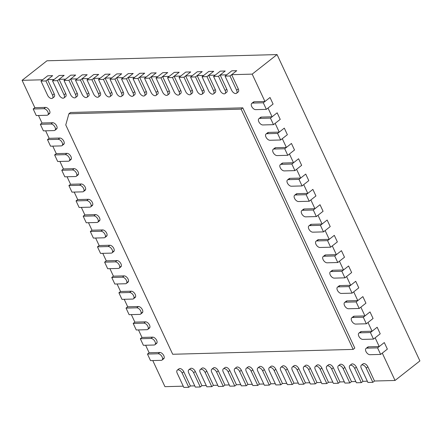 <?xml version="1.0" encoding="UTF-8"?>
<svg xmlns="http://www.w3.org/2000/svg" width="442" height="442" viewBox="0 0 442 442"><rect width="100%" height="100%" fill="white"/><g stroke="black" fill="none" stroke-linecap="round" stroke-linejoin="round"><path stroke-width="0.66" d="M47.62 95.306L40.984 81.085L45.918 80.952L52.548 95.174A3.823 2.144 51.8 0 1 52.449 98.24A3.823 2.144 51.8 0 1 47.62 95.306M225.066 76.123L229.995 75.985L236.625 90.212A3.823 2.144 51.8 0 1 236.525 93.279A3.823 2.144 51.8 0 1 231.696 90.345L225.066 76.123L231.79 70.83L236.724 70.698L231.652 74.687L252.194 74.129L277.051 54.581L46.957 60.786L22.1 80.334L42.642 79.781L47.714 75.792L52.648 75.659L47.714 75.792L40.984 81.085M52.449 98.24L54.106 96.942A3.823 2.144 -128.2 0 0 54.206 93.87L47.576 79.648L52.648 75.659L45.918 80.952M183.833 387.419L177.203 373.197A3.823 2.144 51.8 0 1 177.303 370.125A3.823 2.144 51.8 0 1 182.132 373.065L188.767 387.286L183.833 387.419M194.762 385.866L190.419 385.982L188.767 387.286M59.123 94.997L52.493 80.775L57.421 80.637L64.057 94.864A3.823 2.144 51.8 0 1 63.952 97.931A3.823 2.144 51.8 0 1 59.123 94.997M47.576 79.648L54.151 79.472L59.222 75.483L64.151 75.35L59.222 75.483L52.493 80.775M63.952 97.931L65.609 96.627A3.823 2.144 -128.2 0 0 65.714 93.56L59.079 79.339L64.151 75.35L57.421 80.637M195.336 387.109L188.706 372.888A3.823 2.144 51.8 0 1 188.811 369.816A3.823 2.144 51.8 0 1 193.635 372.755L200.27 386.977L195.336 387.109M206.265 385.557L201.928 385.673L200.27 386.977M70.632 94.687L63.996 80.461L68.93 80.328L75.56 94.555A3.823 2.144 51.8 0 1 75.455 97.621A3.823 2.144 51.8 0 1 70.632 94.687M59.079 79.339L65.654 79.157L70.726 75.173L75.654 75.041L70.726 75.173L63.996 80.461M75.455 97.621L77.112 96.317A3.823 2.144 -128.2 0 0 77.217 93.251L70.582 79.024L75.654 75.041L68.93 80.328M206.845 386.8L200.209 372.578A3.823 2.144 51.8 0 1 200.314 369.506A3.823 2.144 51.8 0 1 205.143 372.446L211.773 386.667L206.845 386.8M217.768 385.247L213.431 385.363L211.773 386.667M82.135 94.373L75.499 80.151L80.433 80.019L87.063 94.24A3.823 2.144 51.8 0 1 86.963 97.312A3.823 2.144 51.8 0 1 82.135 94.373M70.582 79.024L77.157 78.847L82.229 74.864L87.162 74.726L82.229 74.864L75.499 80.151M86.963 97.312L88.615 96.008A3.823 2.144 -128.2 0 0 88.72 92.942L82.09 78.715L87.162 74.726L80.433 80.019M218.348 386.49L211.718 372.263A3.823 2.144 51.8 0 1 211.817 369.197A3.823 2.144 51.8 0 1 216.646 372.131L223.276 386.358L218.348 386.49M229.271 384.938L224.934 385.054L223.276 386.358M241.128 109.141L68.886 113.787L65.77 124.948L172.7 354.263L353.164 349.401L241.128 109.141L242.785 107.842L354.816 348.097L353.164 349.401M242.785 107.842L70.543 112.483L68.886 113.787M93.638 94.063L87.008 79.842L91.936 79.709L98.572 93.931A3.823 2.144 51.8 0 1 98.467 97.002A3.823 2.144 51.8 0 1 93.638 94.063M82.09 78.715L88.665 78.538L93.732 74.549L98.665 74.416L93.732 74.549L87.008 79.842M98.467 97.002L100.124 95.699A3.823 2.144 -128.2 0 0 100.224 92.627L93.594 78.405L98.665 74.416L91.936 79.709M229.851 386.181L223.221 371.954A3.823 2.144 51.8 0 1 223.326 368.888A3.823 2.144 51.8 0 1 228.149 371.821L234.785 386.048L229.851 386.181M240.78 384.623L236.442 384.744L234.785 386.048M105.141 93.754L98.511 79.532L103.439 79.4L110.075 93.621A3.823 2.144 51.8 0 1 109.97 96.693A3.823 2.144 51.8 0 1 105.141 93.754M93.594 78.405L100.168 78.228L105.24 74.239L110.168 74.107L105.24 74.239L98.511 79.532M109.97 96.693L111.627 95.389A3.823 2.144 -128.2 0 0 111.732 92.317L105.097 78.096L110.168 74.107L103.439 79.4M241.36 385.866L234.724 371.645A3.823 2.144 51.8 0 1 234.829 368.578A3.823 2.144 51.8 0 1 239.658 371.512L246.288 385.733L241.36 385.866M252.283 384.313L247.945 384.429L246.288 385.733M116.649 93.444L110.014 79.223L114.948 79.09L121.578 93.312A3.823 2.144 51.8 0 1 121.473 96.384A3.823 2.144 51.8 0 1 116.649 93.444M105.097 78.096L111.671 77.919L116.743 73.93L121.677 73.797L116.743 73.93L110.014 79.223M121.473 96.384L123.13 95.08A3.823 2.144 -128.2 0 0 123.235 92.008L116.605 77.786L121.677 73.797L114.948 79.09M252.863 385.557L246.233 371.335A3.823 2.144 51.8 0 1 246.332 368.263A3.823 2.144 51.8 0 1 251.161 371.203L257.791 385.424L252.863 385.557M263.786 384.004L259.448 384.12L257.791 385.424M128.152 93.135L121.522 78.914L126.451 78.781L133.086 93.002A3.823 2.144 51.8 0 1 132.981 96.074A3.823 2.144 51.8 0 1 128.152 93.135M116.605 77.786L123.18 77.61L128.246 73.621L133.18 73.488L128.246 73.621L121.522 78.914M132.981 96.074L134.639 94.77A3.823 2.144 -128.2 0 0 134.738 91.698L128.108 77.477L133.18 73.488L126.451 78.781M264.366 385.247L257.736 371.026A3.823 2.144 51.8 0 1 257.841 367.954A3.823 2.144 51.8 0 1 262.664 370.893L269.3 385.115L264.366 385.247M275.294 383.695L270.957 383.811L269.3 385.115M139.655 92.826L133.025 78.604L137.954 78.472L144.589 92.693A3.823 2.144 51.8 0 1 144.484 95.759A3.823 2.144 51.8 0 1 139.655 92.826M128.108 77.477L134.683 77.3L139.755 73.311L144.683 73.179L139.755 73.311L133.025 78.604M144.484 95.759L146.142 94.455A3.823 2.144 -128.2 0 0 146.247 91.389L139.611 77.168L144.683 73.179L137.954 78.472M275.874 384.938L269.239 370.716A3.823 2.144 51.8 0 1 269.344 367.645A3.823 2.144 51.8 0 1 274.173 370.584L280.803 384.805L275.874 384.938M286.797 383.385L282.46 383.501L280.803 384.805M151.164 92.516L144.528 78.289L149.462 78.157L156.092 92.384A3.823 2.144 51.8 0 1 155.987 95.45A3.823 2.144 51.8 0 1 151.164 92.516M139.611 77.168L146.186 76.991L151.258 73.002L156.186 72.869L151.258 73.002L144.528 78.289M155.987 95.45L157.645 94.146A3.823 2.144 -128.2 0 0 157.75 91.08L151.12 76.853L156.186 72.869L149.462 78.157M287.377 384.628L280.747 370.407A3.823 2.144 51.8 0 1 280.847 367.335A3.823 2.144 51.8 0 1 285.676 370.274L292.306 384.496L287.377 384.628M298.3 383.076L293.963 383.192L292.306 384.496M162.667 92.207L156.037 77.98L160.965 77.847L167.595 92.074A3.823 2.144 51.8 0 1 167.496 95.14A3.823 2.144 51.8 0 1 162.667 92.207M151.12 76.853L157.695 76.676L162.761 72.692L167.695 72.56L162.761 72.692L156.037 77.98M167.496 95.14L169.153 93.837A3.823 2.144 -128.2 0 0 169.253 90.77L162.623 76.543L167.695 72.56L160.965 77.847M298.88 384.319L292.25 370.098A3.823 2.144 51.8 0 1 292.355 367.026A3.823 2.144 51.8 0 1 297.179 369.96L303.814 384.186L298.88 384.319M309.809 382.766L305.472 382.882L303.814 384.186M174.17 91.892L167.54 77.67L172.468 77.538L179.104 91.759A3.823 2.144 51.8 0 1 178.999 94.831A3.823 2.144 51.8 0 1 174.17 91.892M162.623 76.543L169.198 76.367L174.27 72.377L179.198 72.245L174.27 72.377L167.54 77.67M178.999 94.831L180.656 93.527A3.823 2.144 -128.2 0 0 180.761 90.455L174.126 76.234L179.198 72.245L172.468 77.538M310.389 384.01L303.753 369.783A3.823 2.144 51.8 0 1 303.858 366.716A3.823 2.144 51.8 0 1 308.687 369.65L315.317 383.877L310.389 384.01M321.312 382.457L316.975 382.573L315.317 383.877M185.679 91.582L179.043 77.361L183.977 77.228L190.607 91.45A3.823 2.144 51.8 0 1 190.502 94.522A3.823 2.144 51.8 0 1 185.679 91.582M174.126 76.234L180.701 76.057L185.773 72.068L190.701 71.935L185.773 72.068L179.043 77.361M190.502 94.522L192.16 93.218A3.823 2.144 -128.2 0 0 192.264 90.146L185.634 75.925L190.701 71.935L183.977 77.228M321.892 383.7L315.262 369.473A3.823 2.144 51.8 0 1 315.361 366.407A3.823 2.144 51.8 0 1 320.19 369.341L326.82 383.562L321.892 383.7M332.815 382.142L328.478 382.264L326.82 383.562M197.182 91.273L190.552 77.052L195.48 76.919L202.11 91.14A3.823 2.144 51.8 0 1 202.011 94.212A3.823 2.144 51.8 0 1 197.182 91.273M185.634 75.925L192.209 75.748L197.276 71.759L202.209 71.626L197.276 71.759L190.552 77.052M202.011 94.212L203.668 92.908A3.823 2.144 -128.2 0 0 203.768 89.837L197.138 75.615L202.209 71.626L195.48 76.919M333.395 383.385L326.765 369.164A3.823 2.144 51.8 0 1 326.87 366.098A3.823 2.144 51.8 0 1 331.693 369.031L338.329 383.253L333.395 383.385M344.324 381.833L339.986 381.949L338.329 383.253M208.685 90.964L202.055 76.742L206.983 76.61L213.619 90.831A3.823 2.144 51.8 0 1 213.514 93.903A3.823 2.144 51.8 0 1 208.685 90.964M197.138 75.615L203.712 75.438L208.784 71.449L213.713 71.317L208.784 71.449L202.055 76.742M213.514 93.903L215.171 92.599A3.823 2.144 -128.2 0 0 215.276 89.527L208.641 75.306L213.713 71.317L206.983 76.61M344.904 383.076L338.268 368.855A3.823 2.144 51.8 0 1 338.373 365.783A3.823 2.144 51.8 0 1 343.202 368.722L349.832 382.943L344.904 383.076M355.827 381.523L351.489 381.639L349.832 382.943M220.193 90.654L213.558 76.433L218.492 76.3L225.122 90.522A3.823 2.144 51.8 0 1 225.017 93.588A3.823 2.144 51.8 0 1 220.193 90.654M208.641 75.306L215.215 75.129L220.287 71.14L225.216 71.007L220.287 71.14L213.558 76.433M225.017 93.588L226.674 92.29A3.823 2.144 -128.2 0 0 226.779 89.218L220.149 74.996L225.216 71.007L218.492 76.3M356.407 382.766L349.771 368.545A3.823 2.144 51.8 0 1 349.876 365.473A3.823 2.144 51.8 0 1 354.705 368.413L361.335 382.634L356.407 382.766M367.33 381.214L362.993 381.33L361.335 382.634M220.149 74.996L226.718 74.82L231.79 70.83L236.724 70.698L229.995 75.985M367.91 382.457L361.28 368.236A3.823 2.144 51.8 0 1 361.379 365.164A3.823 2.144 51.8 0 1 366.208 368.103L372.844 382.324L367.91 382.457M277.051 54.581L419.9 360.915L395.043 380.468L374.501 381.021L372.844 382.324M183.253 386.175L164.949 386.667L152.772 360.562M49.896 112.942L48.598 113.959A3.823 2.144 -128.2 0 0 49.432 113.682A3.823 2.144 -128.2 0 0 49.184 109.97A3.823 2.144 -128.2 0 0 45.537 107.395L34.852 107.682L22.1 80.334M57.04 128.257L55.742 129.279A3.823 2.144 -128.2 0 0 56.57 128.998A3.823 2.144 -128.2 0 0 56.327 125.285A3.823 2.144 -128.2 0 0 52.681 122.716L41.996 123.003L38.493 115.495M64.184 143.573L62.886 144.595A3.823 2.144 -128.2 0 0 63.714 144.319A3.823 2.144 -128.2 0 0 63.471 140.6A3.823 2.144 -128.2 0 0 59.819 138.031L49.139 138.318L45.636 130.81M71.322 158.888L70.024 159.91A3.823 2.144 -128.2 0 0 70.858 159.634A3.823 2.144 -128.2 0 0 70.609 155.921A3.823 2.144 -128.2 0 0 66.963 153.346L56.283 153.634L52.78 146.125M78.466 174.209L77.168 175.231A3.823 2.144 -128.2 0 0 77.996 174.949A3.823 2.144 -128.2 0 0 77.753 171.236A3.823 2.144 -128.2 0 0 74.107 168.662L63.421 168.954L59.924 161.44M85.61 189.524L84.311 190.546A3.823 2.144 -128.2 0 0 85.14 190.264A3.823 2.144 -128.2 0 0 84.897 186.552A3.823 2.144 -128.2 0 0 81.251 183.982L70.565 184.27L67.062 176.761M92.748 204.839L91.45 205.862A3.823 2.144 -128.2 0 0 92.284 205.585A3.823 2.144 -128.2 0 0 92.041 201.872A3.823 2.144 -128.2 0 0 88.389 199.298L77.709 199.585L74.206 192.077M99.892 220.16L98.594 221.177A3.823 2.144 -128.2 0 0 99.428 220.901A3.823 2.144 -128.2 0 0 99.179 217.188A3.823 2.144 -128.2 0 0 95.533 214.613L84.853 214.9L81.35 207.392M107.036 235.475L105.737 236.498A3.823 2.144 -128.2 0 0 106.566 236.216A3.823 2.144 -128.2 0 0 106.323 232.503A3.823 2.144 -128.2 0 0 102.677 229.934L91.991 230.221L88.494 222.707M114.18 250.791L112.881 251.813A3.823 2.144 -128.2 0 0 113.71 251.531A3.823 2.144 -128.2 0 0 113.467 247.818A3.823 2.144 -128.2 0 0 109.82 245.249L99.135 245.537L95.632 238.028M121.318 266.106L120.02 267.128A3.823 2.144 -128.2 0 0 120.854 266.852A3.823 2.144 -128.2 0 0 120.605 263.139A3.823 2.144 -128.2 0 0 116.959 260.565L106.279 260.852L102.776 253.343M128.462 281.427L127.163 282.444A3.823 2.144 -128.2 0 0 127.998 282.167A3.823 2.144 -128.2 0 0 127.749 278.454A3.823 2.144 -128.2 0 0 124.103 275.88L113.423 276.167L109.92 268.659M135.606 296.742L134.307 297.764A3.823 2.144 -128.2 0 0 135.136 297.483A3.823 2.144 -128.2 0 0 134.893 293.77A3.823 2.144 -128.2 0 0 131.246 291.201L120.561 291.488L117.058 283.979M142.749 312.058L141.451 313.08A3.823 2.144 -128.2 0 0 142.28 312.803A3.823 2.144 -128.2 0 0 142.037 309.085A3.823 2.144 -128.2 0 0 138.39 306.516L127.705 306.803L124.202 299.295M149.888 327.373L148.589 328.395A3.823 2.144 -128.2 0 0 149.424 328.119A3.823 2.144 -128.2 0 0 149.175 324.406A3.823 2.144 -128.2 0 0 145.528 321.831L134.849 322.119L131.346 314.61M157.032 342.694L155.733 343.716A3.823 2.144 -128.2 0 0 156.567 343.434A3.823 2.144 -128.2 0 0 156.319 339.721A3.823 2.144 -128.2 0 0 152.672 337.147L141.987 337.439L138.49 329.925M164.175 358.009L162.877 359.031A3.823 2.144 -128.2 0 0 163.706 358.749A3.823 2.144 -128.2 0 0 163.463 355.036A3.823 2.144 -128.2 0 0 159.816 352.467L149.131 352.755L145.628 345.246M190.419 385.982L183.789 371.761A3.823 2.144 -128.2 0 0 178.96 368.821L177.303 370.125M201.928 385.673L195.292 371.451A3.823 2.144 -128.2 0 0 190.469 368.512L188.811 369.816M213.431 385.363L206.801 371.142A3.823 2.144 -128.2 0 0 201.972 368.203L200.314 369.506M224.934 385.054L218.304 370.832A3.823 2.144 -128.2 0 0 213.475 367.893L211.817 369.197M236.442 384.744L229.807 370.518A3.823 2.144 -128.2 0 0 224.984 367.584L223.326 368.888M247.945 384.429L241.315 370.208A3.823 2.144 -128.2 0 0 236.487 367.274L234.829 368.578M259.448 384.12L252.818 369.899A3.823 2.144 -128.2 0 0 247.99 366.965L246.332 368.263M270.957 383.811L264.322 369.589A3.823 2.144 -128.2 0 0 259.498 366.65L257.841 367.954M282.46 383.501L275.83 369.28A3.823 2.144 -128.2 0 0 271.001 366.341L269.344 367.645M293.963 383.192L287.333 368.971A3.823 2.144 -128.2 0 0 282.504 366.031L280.847 367.335M305.472 382.882L298.836 368.661A3.823 2.144 -128.2 0 0 294.013 365.722L292.355 367.026M316.975 382.573L310.345 368.346A3.823 2.144 -128.2 0 0 305.516 365.412L303.858 366.716M328.478 382.264L321.848 368.037A3.823 2.144 -128.2 0 0 317.019 365.103L315.361 366.407M339.986 381.949L333.351 367.727A3.823 2.144 -128.2 0 0 328.522 364.794L326.87 366.098M351.489 381.639L344.859 367.418A3.823 2.144 -128.2 0 0 340.031 364.479L338.373 365.783M362.993 381.33L356.363 367.109A3.823 2.144 -128.2 0 0 351.534 364.169L349.876 365.473M374.501 381.021L367.866 366.799A3.823 2.144 -128.2 0 0 363.037 363.86L361.379 365.164M252.194 74.129L264.951 101.483L270.023 97.494L273.084 104.058L268.012 108.047L272.09 116.799L277.162 112.809L280.222 119.373L275.156 123.362L279.233 132.114L284.305 128.13L287.366 134.694L282.294 138.678L286.377 147.435L291.449 143.446L294.51 150.009L289.438 153.998L293.521 162.75L298.588 158.761L301.654 165.325L296.582 169.314L300.659 178.065L305.731 174.076L308.792 180.64L303.72 184.629L307.803 193.381L312.875 189.397L315.936 195.961L310.864 199.95L314.947 208.701L320.019 204.712L323.08 211.276L318.008 215.265L322.091 224.017L327.157 220.028L330.218 226.591L325.152 230.58L329.229 239.332L334.301 235.343L337.362 241.912L332.29 245.896L336.373 254.653L341.445 250.664L344.506 257.227L339.434 261.216L343.517 269.968L348.589 265.979L351.65 272.543L346.578 276.532L350.661 285.283L355.727 281.294L358.788 287.858L353.722 291.847L357.799 300.599L362.871 296.615L365.932 303.179L360.86 307.162L364.943 315.919L370.015 311.93L373.076 318.494L368.004 322.483L372.087 331.235L377.159 327.246L380.219 333.809L375.147 337.798L379.225 346.55L384.297 342.561L387.358 349.125L382.291 353.114L395.043 380.468M379.225 346.55L368.545 346.837A3.823 2.144 -128.2 0 0 367.711 347.119L366.053 348.423A3.823 2.144 51.8 0 1 366.888 348.141L377.573 347.854L380.634 354.418L369.948 354.705A3.823 2.144 51.8 0 1 366.302 352.136A3.823 2.144 51.8 0 1 366.053 348.423M372.087 331.235L361.401 331.522A3.823 2.144 -128.2 0 0 360.573 331.804L358.915 333.102A3.823 2.144 51.8 0 1 359.744 332.826L370.429 332.539L373.49 339.102L362.805 339.39A3.823 2.144 51.8 0 1 359.158 336.815A3.823 2.144 51.8 0 1 358.915 333.102M364.943 315.919L354.257 316.207A3.823 2.144 -128.2 0 0 353.429 316.483L351.771 317.787A3.823 2.144 51.8 0 1 352.6 317.511L363.285 317.223L366.346 323.787L355.666 324.074A3.823 2.144 51.8 0 1 352.014 321.5A3.823 2.144 51.8 0 1 351.771 317.787M357.799 300.599L347.119 300.886A3.823 2.144 -128.2 0 0 346.285 301.168L344.627 302.472A3.823 2.144 51.8 0 1 345.462 302.19L356.142 301.903L359.202 308.466L348.523 308.754A3.823 2.144 51.8 0 1 344.876 306.184A3.823 2.144 51.8 0 1 344.627 302.472M350.661 285.283L339.975 285.571A3.823 2.144 -128.2 0 0 339.141 285.852L337.489 287.156A3.823 2.144 51.8 0 1 338.318 286.875L349.003 286.587L352.064 293.151L341.379 293.438A3.823 2.144 51.8 0 1 337.732 290.869A3.823 2.144 51.8 0 1 337.489 287.156M343.517 269.968L332.832 270.255A3.823 2.144 -128.2 0 0 332.003 270.532L330.345 271.836A3.823 2.144 51.8 0 1 331.174 271.559L341.859 271.272L344.92 277.836L334.235 278.123A3.823 2.144 51.8 0 1 330.588 275.548A3.823 2.144 51.8 0 1 330.345 271.836M336.373 254.653L325.693 254.94A3.823 2.144 -128.2 0 0 324.859 255.216L323.201 256.52A3.823 2.144 51.8 0 1 324.036 256.244L334.716 255.951L337.776 262.52L327.097 262.808A3.823 2.144 51.8 0 1 323.445 260.233A3.823 2.144 51.8 0 1 323.201 256.52M329.229 239.332L318.549 239.619A3.823 2.144 -128.2 0 0 317.715 239.901L316.058 241.205A3.823 2.144 51.8 0 1 316.892 240.923L327.572 240.636L330.633 247.2L319.953 247.487A3.823 2.144 51.8 0 1 316.306 244.918A3.823 2.144 51.8 0 1 316.058 241.205M322.091 224.017L311.406 224.304A3.823 2.144 -128.2 0 0 310.577 224.586L308.919 225.884A3.823 2.144 51.8 0 1 309.748 225.608L320.433 225.321L323.494 231.884L312.809 232.172A3.823 2.144 51.8 0 1 309.162 229.602A3.823 2.144 51.8 0 1 308.919 225.884M314.947 208.701L304.262 208.989A3.823 2.144 -128.2 0 0 303.433 209.265L301.776 210.569A3.823 2.144 51.8 0 1 302.604 210.293L313.29 210.005L316.35 216.569L305.665 216.856A3.823 2.144 51.8 0 1 302.019 214.282A3.823 2.144 51.8 0 1 301.776 210.569M307.803 193.381L297.123 193.673A3.823 2.144 -128.2 0 0 296.289 193.95L294.632 195.253A3.823 2.144 51.8 0 1 295.466 194.972L306.146 194.684L309.207 201.248L298.527 201.541A3.823 2.144 51.8 0 1 294.88 198.966A3.823 2.144 51.8 0 1 294.632 195.253M300.659 178.065L289.98 178.353A3.823 2.144 -128.2 0 0 289.145 178.634L287.488 179.938A3.823 2.144 51.8 0 1 288.322 179.656L299.002 179.369L302.068 185.933L291.383 186.22A3.823 2.144 51.8 0 1 287.736 183.651A3.823 2.144 51.8 0 1 287.488 179.938M293.521 162.75L282.836 163.037A3.823 2.144 -128.2 0 0 282.007 163.319L280.35 164.617A3.823 2.144 51.8 0 1 281.178 164.341L291.864 164.054L294.924 170.618L284.239 170.905A3.823 2.144 51.8 0 1 280.593 168.33A3.823 2.144 51.8 0 1 280.35 164.617M286.377 147.435L275.692 147.722A3.823 2.144 -128.2 0 0 274.863 147.998L273.206 149.302A3.823 2.144 51.8 0 1 274.034 149.026L284.72 148.739L287.781 155.302L277.095 155.59A3.823 2.144 51.8 0 1 273.449 153.015A3.823 2.144 51.8 0 1 273.206 149.302M279.233 132.114L268.554 132.401A3.823 2.144 -128.2 0 0 267.719 132.683L266.062 133.987A3.823 2.144 51.8 0 1 266.896 133.705L277.576 133.418L280.637 139.981L269.957 140.269A3.823 2.144 51.8 0 1 266.311 137.7A3.823 2.144 51.8 0 1 266.062 133.987M272.09 116.799L261.41 117.086A3.823 2.144 -128.2 0 0 260.576 117.368L258.918 118.671A3.823 2.144 51.8 0 1 259.752 118.39L270.438 118.102L273.499 124.666L262.813 124.953A3.823 2.144 51.8 0 1 259.167 122.384A3.823 2.144 51.8 0 1 258.918 118.671M264.951 101.483L254.266 101.77A3.823 2.144 -128.2 0 0 253.437 102.047L251.78 103.351A3.823 2.144 51.8 0 1 252.609 103.074L263.294 102.787L266.355 109.351L255.669 109.638A3.823 2.144 51.8 0 1 252.023 107.063A3.823 2.144 51.8 0 1 251.78 103.351M236.525 93.279L238.183 91.975A3.823 2.144 -128.2 0 0 238.282 88.908L231.652 74.687M34.852 107.682L33.2 108.986L43.88 108.699A3.823 2.144 51.8 0 1 47.526 111.273A3.823 2.144 51.8 0 1 47.775 114.986A3.823 2.144 51.8 0 1 46.94 115.263L36.261 115.55L33.2 108.986M263.294 102.787L270.023 97.494L273.084 104.058L266.355 109.351M41.996 123.003L40.338 124.307L51.023 124.02A3.823 2.144 51.8 0 1 54.67 126.589A3.823 2.144 51.8 0 1 54.913 130.302A3.823 2.144 51.8 0 1 54.084 130.583L43.399 130.871L40.338 124.307M270.438 118.102L277.162 112.809L280.222 119.373L273.499 124.666M49.139 138.318L47.482 139.622L58.167 139.335A3.823 2.144 51.8 0 1 61.814 141.904A3.823 2.144 51.8 0 1 62.057 145.617A3.823 2.144 51.8 0 1 61.228 145.899L50.543 146.186L47.482 139.622M277.576 133.418L284.305 128.13L287.366 134.694L280.637 139.981M56.283 153.634L54.626 154.938L65.305 154.65A3.823 2.144 51.8 0 1 68.952 157.225A3.823 2.144 51.8 0 1 69.201 160.938A3.823 2.144 51.8 0 1 68.366 161.214L57.687 161.501L54.626 154.938M284.72 148.739L291.449 143.446L294.51 150.009L287.781 155.302M63.421 168.954L61.764 170.253L72.449 169.966A3.823 2.144 51.8 0 1 76.096 172.54A3.823 2.144 51.8 0 1 76.344 176.253A3.823 2.144 51.8 0 1 75.51 176.529L64.825 176.822L61.764 170.253M291.864 164.054L298.588 158.761L301.654 165.325L294.924 170.618M70.565 184.27L68.908 185.574L79.593 185.286A3.823 2.144 51.8 0 1 83.24 187.856A3.823 2.144 51.8 0 1 83.483 191.568A3.823 2.144 51.8 0 1 82.654 191.85L71.969 192.137L68.908 185.574M299.002 179.369L305.731 174.076L308.792 180.64L302.068 185.933M77.709 199.585L76.052 200.889L86.731 200.602A3.823 2.144 51.8 0 1 90.383 203.171A3.823 2.144 51.8 0 1 90.627 206.889A3.823 2.144 51.8 0 1 89.798 207.165L79.112 207.453L76.052 200.889M306.146 194.684L312.875 189.397L315.936 195.961L309.207 201.248M84.853 214.9L83.195 216.204L93.875 215.917A3.823 2.144 51.8 0 1 97.522 218.492A3.823 2.144 51.8 0 1 97.77 222.204A3.823 2.144 51.8 0 1 96.936 222.481L86.256 222.768L83.195 216.204M313.29 210.005L320.019 204.712L323.08 211.276L316.35 216.569M91.991 230.221L90.334 231.525L101.019 231.232A3.823 2.144 51.8 0 1 104.666 233.807A3.823 2.144 51.8 0 1 104.909 237.52A3.823 2.144 51.8 0 1 104.08 237.802L93.395 238.089L90.334 231.525M320.433 225.321L327.157 220.028L330.218 226.591L323.494 231.884M99.135 245.537L97.478 246.84L108.163 246.553A3.823 2.144 51.8 0 1 111.809 249.122A3.823 2.144 51.8 0 1 112.053 252.835A3.823 2.144 51.8 0 1 111.224 253.117L100.538 253.404L97.478 246.84M327.572 240.636L334.301 235.343L337.362 241.912L330.633 247.2M106.279 260.852L104.621 262.156L115.301 261.868A3.823 2.144 51.8 0 1 118.953 264.443A3.823 2.144 51.8 0 1 119.196 268.156A3.823 2.144 51.8 0 1 118.362 268.432L107.682 268.719L104.621 262.156M334.716 255.951L341.445 250.664L344.506 257.227L337.776 262.52M113.423 276.167L111.765 277.471L122.445 277.184A3.823 2.144 51.8 0 1 126.092 279.758A3.823 2.144 51.8 0 1 126.34 283.471A3.823 2.144 51.8 0 1 125.506 283.747L114.826 284.035L111.765 277.471M341.859 271.272L348.589 265.979L351.65 272.543L344.92 277.836M120.561 291.488L118.904 292.792L129.589 292.505A3.823 2.144 51.8 0 1 133.235 295.074A3.823 2.144 51.8 0 1 133.478 298.786A3.823 2.144 51.8 0 1 132.65 299.068L121.964 299.356L118.904 292.792M349.003 286.587L355.727 281.294L358.788 287.858L352.064 293.151M127.705 306.803L126.047 308.107L136.733 307.82A3.823 2.144 51.8 0 1 140.379 310.389A3.823 2.144 51.8 0 1 140.622 314.102A3.823 2.144 51.8 0 1 139.794 314.384L129.108 314.671L126.047 308.107M356.142 301.903L362.871 296.615L365.932 303.179L359.202 308.466M134.849 322.119L133.191 323.422L143.871 323.135A3.823 2.144 51.8 0 1 147.517 325.71A3.823 2.144 51.8 0 1 147.766 329.423A3.823 2.144 51.8 0 1 146.932 329.699L136.252 329.986L133.191 323.422M363.285 317.223L370.015 311.93L373.076 318.494L366.346 323.787M141.987 337.439L140.329 338.738L151.015 338.45A3.823 2.144 51.8 0 1 154.661 341.025A3.823 2.144 51.8 0 1 154.91 344.738A3.823 2.144 51.8 0 1 154.076 345.014L143.396 345.307L140.329 338.738M370.429 332.539L377.159 327.246L380.219 333.809L373.49 339.102M149.131 352.755L147.473 354.059L158.159 353.771A3.823 2.144 51.8 0 1 161.805 356.34A3.823 2.144 51.8 0 1 162.048 360.053A3.823 2.144 51.8 0 1 161.22 360.335L150.534 360.622L147.473 354.059M377.573 347.854L384.297 342.561L387.358 349.125L380.634 354.418M54.206 93.87L52.548 95.174M183.789 371.761L182.132 373.065M65.714 93.56L64.057 94.864M195.292 371.451L193.635 372.755M77.217 93.251L75.56 94.555M206.801 371.142L205.143 372.446M88.72 92.942L87.063 94.24M218.304 370.832L216.646 372.131M100.224 92.627L98.572 93.931M229.807 370.518L228.149 371.821M111.732 92.317L110.075 93.621M241.315 370.208L239.658 371.512M123.235 92.008L121.578 93.312M252.818 369.899L251.161 371.203M134.738 91.698L133.086 93.002M264.322 369.589L262.664 370.893M146.247 91.389L144.589 92.693M275.83 369.28L274.173 370.584M157.75 91.08L156.092 92.384M287.333 368.971L285.676 370.274M169.253 90.77L167.595 92.074M298.836 368.661L297.179 369.96M180.761 90.455L179.104 91.759M310.345 368.346L308.687 369.65M192.264 90.146L190.607 91.45M321.848 368.037L320.19 369.341M203.768 89.837L202.11 91.14M333.351 367.727L331.693 369.031M215.276 89.527L213.619 90.831M344.859 367.418L343.202 368.722M226.779 89.218L225.122 90.522M356.363 367.109L354.705 368.413M238.282 88.908L236.625 90.212M367.866 366.799L366.208 368.103M45.537 107.395L43.88 108.699M254.266 101.77L252.609 103.074M52.681 122.716L51.023 124.02M261.41 117.086L259.752 118.39M59.819 138.031L58.167 139.335M268.554 132.401L266.896 133.705M66.963 153.346L65.305 154.65M275.692 147.722L274.034 149.026M74.107 168.662L72.449 169.966M282.836 163.037L281.178 164.341M81.251 183.982L79.593 185.286M289.98 178.353L288.322 179.656M88.389 199.298L86.731 200.602M297.123 193.673L295.466 194.972M95.533 214.613L93.875 215.917M304.262 208.989L302.604 210.293M102.677 229.934L101.019 231.232M311.406 224.304L309.748 225.608M109.82 245.249L108.163 246.553M318.549 239.619L316.892 240.923M116.959 260.565L115.301 261.868M325.693 254.94L324.036 256.244M124.103 275.88L122.445 277.184M332.832 270.255L331.174 271.559M131.246 291.201L129.589 292.505M339.975 285.571L338.318 286.875M138.39 306.516L136.733 307.82M347.119 300.886L345.462 302.19M145.528 321.831L143.871 323.135M354.257 316.207L352.6 317.511M152.672 337.147L151.015 338.45M361.401 331.522L359.744 332.826M159.816 352.467L158.159 353.771M368.545 346.837L366.888 348.141M49.432 113.682L47.775 114.986M56.57 128.998L54.913 130.302M63.714 144.319L62.057 145.617M70.858 159.634L69.201 160.938M77.996 174.949L76.344 176.253M85.14 190.264L83.483 191.568M92.284 205.585L90.627 206.889M99.428 220.901L97.77 222.204M106.566 236.216L104.909 237.52M113.71 251.531L112.053 252.835M120.854 266.852L119.196 268.156M127.998 282.167L126.34 283.471M135.136 297.483L133.478 298.786M142.28 312.803L140.622 314.102M149.424 328.119L147.766 329.423M156.567 343.434L154.91 344.738M163.706 358.749L162.048 360.053"/></g></svg>
